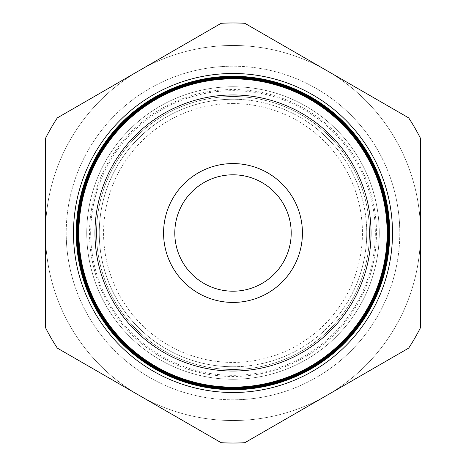 <?xml version="1.0" encoding="UTF-8"?>
<svg xmlns="http://www.w3.org/2000/svg" width="466" height="466" viewBox="0 0 466 466"><rect width="100%" height="100%" fill="white"/><g stroke="black" fill="none" stroke-linecap="round" stroke-linejoin="round"><path stroke-width="0.35" stroke-dasharray="2.33 1.75" d="M233 366.748A133.748 133.748 0 0 0 366.748 233A133.748 133.748 0 0 0 233 99.252A133.748 133.748 0 0 0 99.252 233A133.748 133.748 0 0 0 233 366.748A133.748 133.748 0 0 0 366.748 233A133.748 133.748 0 0 0 233 99.252A133.748 133.748 0 0 0 99.252 233A133.748 133.748 0 0 0 233 366.748A133.748 133.748 0 0 1 99.252 233A133.748 133.748 0 0 1 233 99.252M233 174.802A58.198 58.198 0 0 0 174.802 233A58.198 58.198 0 0 0 233 291.198A58.198 58.198 0 0 0 291.198 233A58.198 58.198 0 0 0 233 174.802A58.198 58.198 0 0 0 174.802 233A58.198 58.198 0 0 0 233 291.198A58.198 58.198 0 0 0 291.198 233A58.198 58.198 0 0 0 233 174.802M90.666 233A142.334 142.334 0 0 0 233 375.334A142.334 142.334 0 0 0 375.334 233A142.334 142.334 0 0 0 233 90.666A142.334 142.334 0 0 0 90.666 233M95.047 233A137.953 137.953 0 0 0 233 370.953A137.953 137.953 0 0 0 370.953 233A137.953 137.953 0 0 0 233 95.047A137.953 137.953 0 0 0 95.047 233M369.497 233A136.497 136.497 0 0 1 233 369.497A136.497 136.497 0 0 1 96.503 233A136.497 136.497 0 0 1 233 96.503A136.497 136.497 0 0 1 369.497 233A136.497 136.497 0 0 1 233 369.497A136.497 136.497 0 0 1 96.503 233A136.497 136.497 0 0 1 233 96.503A136.497 136.497 0 0 1 369.497 233A136.497 136.497 0 0 1 233 369.497A136.497 136.497 0 0 1 96.503 233A136.497 136.497 0 0 1 233 96.503A136.497 136.497 0 0 1 369.497 233A136.497 136.497 0 0 1 233 369.497A136.497 136.497 0 0 1 96.503 233A136.497 136.497 0 0 1 233 96.503A136.497 136.497 0 0 1 369.497 233A136.497 136.497 0 0 1 233 369.497A136.497 136.497 0 0 1 96.503 233A136.497 136.497 0 0 1 233 96.503A136.497 136.497 0 0 1 369.497 233A136.497 136.497 0 0 1 233 369.497A136.497 136.497 0 0 1 96.503 233A136.497 136.497 0 0 1 233 96.503A136.497 136.497 0 0 1 369.497 233M86.74 233A146.26 146.26 0 0 0 233 379.26A146.26 146.26 0 0 0 379.26 233A146.26 146.26 0 0 0 233 86.74A146.26 146.26 0 0 0 86.74 233A146.26 146.26 0 0 0 233 379.26A146.26 146.26 0 0 0 379.26 233A146.26 146.26 0 0 0 233 86.74A146.26 146.26 0 0 0 86.74 233A146.26 146.26 0 0 0 233 379.26A146.26 146.26 0 0 0 379.26 233A146.26 146.26 0 0 0 233 86.74A146.26 146.26 0 0 0 86.74 233A146.26 146.26 0 0 0 233 379.26A146.26 146.26 0 0 0 379.26 233A146.26 146.26 0 0 0 233 86.74A146.26 146.26 0 0 0 86.74 233A146.26 146.26 0 0 0 233 379.26A146.26 146.26 0 0 0 379.26 233A146.26 146.26 0 0 0 233 86.74A146.26 146.26 0 0 0 86.74 233A146.26 146.26 0 0 0 233 379.26A146.26 146.26 0 0 0 379.26 233A146.26 146.26 0 0 0 233 86.74A146.26 146.26 0 0 0 86.74 233M66.207 233A166.793 166.793 0 0 0 233 399.793A166.793 166.793 0 0 0 399.793 233A166.793 166.793 0 0 0 233 66.207A166.793 166.793 0 0 0 66.207 233A166.793 166.793 0 0 0 233 399.793A166.793 166.793 0 0 0 399.793 233A166.793 166.793 0 0 0 233 66.207A166.793 166.793 0 0 0 66.207 233A166.793 166.793 0 0 0 233 399.793A166.793 166.793 0 0 0 399.793 233A166.793 166.793 0 0 0 233 66.207A166.793 166.793 0 0 0 66.207 233A166.793 166.793 0 0 0 233 399.793A166.793 166.793 0 0 0 399.793 233A166.793 166.793 0 0 0 233 66.207A166.793 166.793 0 0 0 66.207 233A166.793 166.793 0 0 0 233 399.793A166.793 166.793 0 0 0 399.793 233A166.793 166.793 0 0 0 233 66.207A166.793 166.793 0 0 0 66.207 233A166.793 166.793 0 0 0 233 399.793A166.793 166.793 0 0 0 399.793 233A166.793 166.793 0 0 0 233 66.207A166.793 166.793 0 0 0 66.207 233A166.793 166.793 0 0 0 233 399.793A166.793 166.793 0 0 0 399.793 233A166.793 166.793 0 0 0 233 66.207A166.793 166.793 0 0 0 66.207 233A166.793 166.793 0 0 0 233 399.793A166.793 166.793 0 0 0 399.793 233A166.793 166.793 0 0 0 233 66.207A166.793 166.793 0 0 0 66.207 233A166.793 166.793 0 0 0 233 399.793A166.793 166.793 0 0 0 399.793 233A166.793 166.793 0 0 0 233 66.207A166.793 166.793 0 0 0 66.207 233A166.793 166.793 0 0 0 233 399.793A166.793 166.793 0 0 0 399.793 233A166.793 166.793 0 0 0 233 66.207A166.793 166.793 0 0 0 66.207 233A166.793 166.793 0 0 0 233 399.793A166.793 166.793 0 0 0 399.793 233A166.793 166.793 0 0 0 233 66.207A166.793 166.793 0 0 0 66.207 233A166.793 166.793 0 0 0 233 399.793A166.793 166.793 0 0 0 399.793 233A166.793 166.793 0 0 0 233 66.207A166.793 166.793 0 0 0 66.207 233A166.793 166.793 0 0 0 233 399.793A166.793 166.793 0 0 0 399.793 233A166.793 166.793 0 0 0 233 66.207A166.793 166.793 0 0 0 66.207 233M45.47 233A187.53 187.53 0 0 0 233 420.53A187.53 187.53 0 0 0 420.53 233A187.53 187.53 0 0 1 139.235 395.407A187.53 187.53 0 0 1 45.47 233L45.47 138.414A210.032 210.032 0 0 1 57.318 117.886L221.152 23.3A210.032 210.032 0 0 1 244.848 23.3L408.682 117.886A210.032 210.032 0 0 1 420.53 138.414L420.53 327.586A210.032 210.032 0 0 1 408.682 348.114L244.848 442.7A210.032 210.032 0 0 1 221.152 442.7L57.318 348.114A210.032 210.032 0 0 1 45.47 327.586A210.032 210.032 0 0 0 57.318 348.114L221.152 442.7A210.032 210.032 0 0 0 244.848 442.7L408.682 348.114A210.032 210.032 0 0 0 420.53 327.586L420.53 138.414A210.032 210.032 0 0 0 408.682 117.886L244.848 23.3A210.032 210.032 0 0 0 221.152 23.3L57.318 117.886A210.032 210.032 0 0 0 45.47 138.414L45.47 233A187.53 187.53 0 0 1 326.765 70.593A187.53 187.53 0 0 1 420.53 233A187.53 187.53 0 0 0 233 45.47A187.53 187.53 0 0 0 45.47 233A187.53 187.53 0 0 1 233 45.47A187.53 187.53 0 0 1 420.53 233M174.802 233A58.198 58.198 0 0 1 233 174.802A58.198 58.198 0 0 1 291.198 233A58.198 58.198 0 0 1 233 291.198A58.198 58.198 0 0 1 174.802 233M99.252 233A133.748 133.748 0 0 1 233 99.252A133.748 133.748 0 0 1 366.748 233A133.748 133.748 0 0 1 233 366.748A133.748 133.748 0 0 1 99.252 233A133.748 133.748 0 0 1 233 99.252A133.748 133.748 0 0 1 366.748 233A133.748 133.748 0 0 1 233 366.748A133.748 133.748 0 0 1 99.252 233M221.152 23.3A210.032 210.032 0 0 1 244.848 23.3L408.682 117.886A210.032 210.032 0 0 1 420.53 138.414L420.53 327.586A210.032 210.032 0 0 1 408.682 348.114L244.848 442.7A210.032 210.032 0 0 1 221.152 442.7L57.318 348.114A210.032 210.032 0 0 1 45.47 327.586L45.47 138.414A210.032 210.032 0 0 1 57.318 117.886L221.152 23.3M233 103.563A129.437 129.437 0 0 1 362.437 233A129.437 129.437 0 0 1 233 362.437A129.437 129.437 0 0 1 103.563 233A129.437 129.437 0 0 1 233 103.563M376.47 233A143.47 143.47 0 0 1 233 376.47A143.47 143.47 0 0 1 89.53 233A143.47 143.47 0 0 1 233 89.53A143.47 143.47 0 0 1 376.47 233"/><path stroke-width="0.7" d="M392.512 233A159.512 159.512 0 0 0 233 73.488A159.512 159.512 0 0 0 73.488 233A159.512 159.512 0 0 0 233 392.512A159.512 159.512 0 0 0 392.512 233M371.041 233A138.041 138.041 0 0 1 233 371.041A138.041 138.041 0 0 1 94.959 233A138.041 138.041 0 0 1 233 94.959A138.041 138.041 0 0 1 371.041 233M78.853 233A154.147 154.147 0 0 0 233 387.147A154.147 154.147 0 0 0 387.147 233A154.147 154.147 0 0 0 233 78.853A154.147 154.147 0 0 0 78.853 233M387.24 233A154.24 154.24 0 0 1 233 387.24A154.24 154.24 0 0 1 78.76 233A154.24 154.24 0 0 1 233 78.76A154.24 154.24 0 0 1 387.24 233M78.212 233A154.788 154.788 0 0 0 233 387.788A154.788 154.788 0 0 0 387.788 233A154.788 154.788 0 0 0 233 78.212A154.788 154.788 0 0 0 78.212 233M387.863 233A154.863 154.863 0 0 1 233 387.863A154.863 154.863 0 0 1 78.137 233A154.863 154.863 0 0 1 233 78.137A154.863 154.863 0 0 1 387.863 233M77.572 233A155.428 155.428 0 0 0 233 388.428A155.428 155.428 0 0 0 388.428 233A155.428 155.428 0 0 0 233 77.572A155.428 155.428 0 0 0 77.572 233M388.487 233A155.487 155.487 0 0 1 233 388.487A155.487 155.487 0 0 1 77.513 233A155.487 155.487 0 0 1 233 77.513A155.487 155.487 0 0 1 388.487 233M76.931 233A156.069 156.069 0 0 0 233 389.069A156.069 156.069 0 0 0 389.069 233A156.069 156.069 0 0 0 233 76.931A156.069 156.069 0 0 0 76.931 233M389.11 233A156.11 156.11 0 0 1 233 389.11A156.11 156.11 0 0 1 76.89 233A156.11 156.11 0 0 1 233 76.89A156.11 156.11 0 0 1 389.11 233M76.29 233A156.71 156.71 0 0 0 233 389.71A156.71 156.71 0 0 0 389.71 233A156.733 156.733 0 0 1 233 389.733A156.733 156.733 0 0 1 76.267 233A156.733 156.733 0 0 1 233 76.267A156.733 156.733 0 0 1 389.733 233A156.71 156.71 0 0 0 233 76.29A156.71 156.71 0 0 0 76.29 233M163.572 233A69.428 69.428 0 0 1 233 163.572A69.428 69.428 0 0 1 302.428 233A69.428 69.428 0 0 1 233 302.428A69.428 69.428 0 0 1 163.572 233M174.802 233A58.198 58.198 0 0 1 233 174.802A58.198 58.198 0 0 1 291.198 233A58.198 58.198 0 0 1 233 291.198A58.198 58.198 0 0 1 174.802 233M221.152 23.3L57.318 117.886A210.032 210.032 0 0 0 45.47 138.414L45.47 327.586A210.032 210.032 0 0 0 57.318 348.114L221.152 442.7A210.032 210.032 0 0 0 244.848 442.7L408.682 348.114A210.032 210.032 0 0 0 420.53 327.586L420.53 138.414A210.032 210.032 0 0 0 408.682 117.886L244.848 23.3A210.032 210.032 0 0 0 221.152 23.3"/></g></svg>
